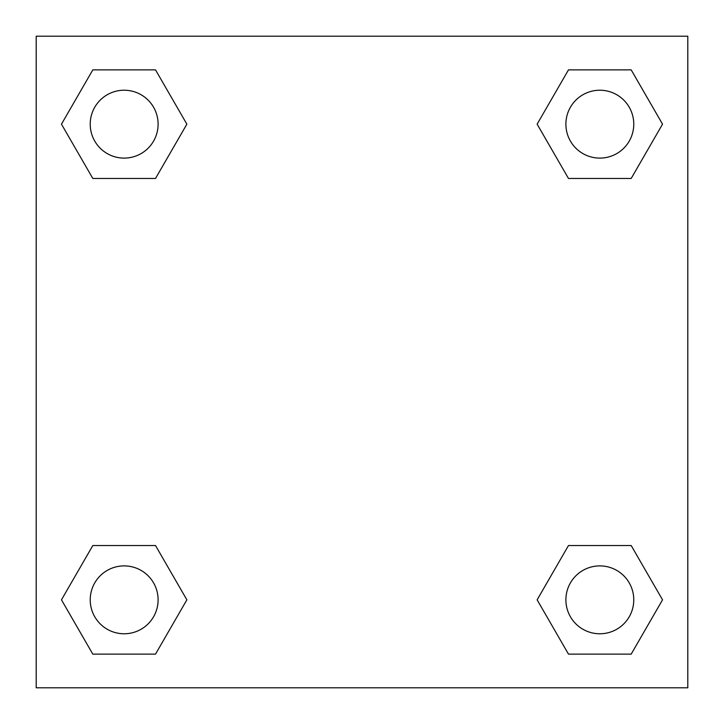<?xml version="1.0" encoding="UTF-8"?>
<svg xmlns="http://www.w3.org/2000/svg" width="724" height="724" viewBox="0 0 724 724"><rect width="100%" height="100%" fill="white"/><g stroke="black" fill="none" stroke-linecap="round" stroke-linejoin="round"><path stroke-width="1.09" d="M631.183 178.466L568.485 178.466L631.183 178.466L662.532 124.166L631.183 178.466L568.485 178.466L537.136 124.166L568.485 69.866L537.136 124.166M92.817 69.866L155.515 69.866L92.817 69.866L155.515 69.866L186.864 124.166L155.515 178.466L92.817 178.466L155.515 178.466L92.817 178.466L61.468 124.166L92.817 69.866L61.468 124.166M92.817 545.534L155.515 545.534L92.817 545.534L61.468 599.834L92.817 545.534L155.515 545.534L186.864 599.834L155.515 654.134L92.817 654.134L155.515 654.134L92.817 654.134L61.468 599.834M589.282 545.534L568.485 545.534L589.282 545.534L568.485 545.534L537.136 599.834L568.485 545.534L631.183 545.534L568.485 545.534L631.183 545.534L662.532 599.834L631.183 654.134L568.485 654.134L631.183 654.134L568.485 654.134L537.136 599.834M687.8 36.2L36.2 36.2L36.2 687.8L687.8 687.8L687.8 36.2M568.485 69.866L631.183 69.866L568.485 69.866L631.183 69.866L662.532 124.166M633.771 599.834A33.938 33.938 0 0 0 582.865 570.44A33.938 33.938 0 0 0 582.865 629.228A33.938 33.938 0 0 0 633.771 599.834M158.103 599.834A33.938 33.938 0 0 0 107.197 570.44A33.938 33.938 0 0 0 107.197 629.228A33.938 33.938 0 0 0 158.103 599.834M633.771 124.166A33.938 33.938 0 0 0 582.865 94.772A33.938 33.938 0 0 0 582.865 153.56A33.938 33.938 0 0 0 633.771 124.166M158.103 124.166A33.938 33.938 0 0 0 107.197 94.772A33.938 33.938 0 0 0 107.197 153.56A33.938 33.938 0 0 0 158.103 124.166M134.718 545.534L155.515 545.534M589.282 178.466L568.485 178.466M155.515 178.466L134.718 178.466"/></g></svg>

